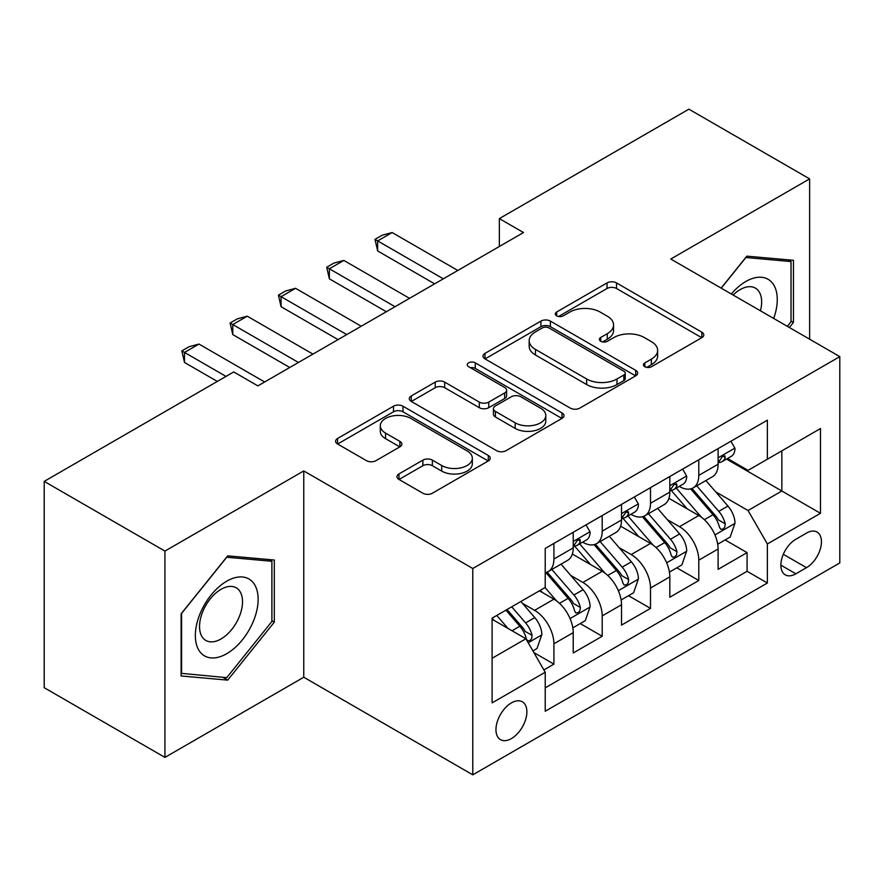 <?xml version="1.0" encoding="UTF-8"?>
<svg xmlns="http://www.w3.org/2000/svg" width="884" height="884" viewBox="0 0 884 884"><rect width="100%" height="100%" fill="white"/><g stroke="black" fill="none" stroke-linecap="round" stroke-linejoin="round"><path stroke-width="1.33" d="M644.834 366.727A4.696 2.707 0 0 0 651.475 366.727L701.841 337.655A6.707 3.867 0 0 0 703.797 334.914A6.707 3.867 0 0 0 701.841 332.185L616.513 282.924A6.707 3.867 0 0 0 607.032 282.924L556.677 311.997A4.696 2.707 0 0 0 555.296 313.908A4.696 2.707 0 0 0 556.677 315.831A4.696 2.707 0 0 0 563.307 315.831L569.826 312.063A21.448 12.387 0 0 1 600.159 312.063L607.275 316.174A21.448 12.387 0 0 1 613.551 324.925A21.448 12.387 0 0 1 607.275 333.688L600.755 337.445A4.696 2.707 0 0 0 599.385 339.368A4.696 2.707 0 0 0 600.755 341.279A4.696 2.707 0 0 0 607.396 341.279L613.905 337.522A21.448 12.387 0 0 1 644.248 337.522L651.353 341.622A21.448 12.387 0 0 1 657.641 350.384A21.448 12.387 0 0 1 651.353 359.136L644.834 362.904A4.696 2.707 0 0 0 643.464 364.816A4.696 2.707 0 0 0 644.834 366.727L644.834 362.904M511.416 738.582A21.857 12.619 120 0 0 525.693 719.322A21.857 12.619 120 0 0 522.345 701.808A21.857 12.619 120 0 0 511.416 702.89A21.857 12.619 120 0 0 497.139 722.151A21.857 12.619 120 0 0 500.488 739.665A21.857 12.619 120 0 0 511.416 738.582M398.949 473.946A6.707 3.867 0 0 0 396.982 476.675A6.707 3.867 0 0 0 398.949 479.415L422.883 493.239A6.707 3.867 0 0 0 432.364 493.239L488.299 460.94A6.707 3.867 0 0 0 490.255 458.21A6.707 3.867 0 0 0 488.299 455.47L402.971 406.209A6.707 3.867 0 0 0 393.49 406.209L337.555 438.497A6.707 3.867 0 0 0 335.6 441.238A6.707 3.867 0 0 0 337.555 443.978L366.473 460.663A6.707 3.867 0 0 0 375.954 460.663L399.888 446.851A6.707 3.867 0 0 0 401.855 444.111A6.707 3.867 0 0 0 399.888 441.37L385.557 433.094A17.934 10.354 0 0 1 380.297 425.779A17.934 10.354 0 0 1 391.369 416.209A17.934 10.354 0 0 1 410.916 418.452L467.083 450.884A17.934 10.354 0 0 1 472.332 458.21A17.934 10.354 0 0 1 461.271 467.769A17.934 10.354 0 0 1 441.724 465.525L432.364 460.122A6.707 3.867 0 0 0 422.883 460.122L398.949 473.946L398.949 479.415M303.764 470.929L164.932 551.086L44.2 481.382L44.2 687.697L164.932 757.4L303.764 677.243L472.785 774.826L472.785 568.511L303.764 470.929L303.764 677.243M809.622 339.191L809.622 178.877L670.779 259.034L839.8 356.617L472.785 568.511M809.622 178.877L688.89 109.174L499.349 218.602L499.349 246.481M44.2 481.382L233.741 371.943L257.885 385.888L523.494 232.547L499.349 218.602M570.302 408.121A6.707 3.867 0 0 0 579.782 408.121L635.718 375.833A6.707 3.867 0 0 0 637.673 373.092A6.707 3.867 0 0 0 635.718 370.363L550.389 321.102A6.707 3.867 0 0 0 540.909 321.102L484.973 353.39A6.707 3.867 0 0 0 483.018 356.13A6.707 3.867 0 0 0 484.973 358.86L570.302 408.121M470.498 367.744A4.696 2.707 0 0 1 475.261 368.407L475.261 362.827L562.003 412.916A6.707 3.867 0 0 1 563.97 415.646A6.707 3.867 0 0 1 562.003 418.386L506.068 450.674A6.707 3.867 0 0 1 496.587 450.674L411.27 401.424L411.27 395.944A6.707 3.867 0 0 0 409.303 398.684A6.707 3.867 0 0 0 411.27 401.424M411.27 395.944L435.204 382.12A6.707 3.867 0 0 1 444.685 382.12L479.294 402.098A6.707 3.867 0 0 0 488.775 402.098L504.653 392.938A6.707 3.867 0 0 0 506.609 390.198A6.707 3.867 0 0 0 504.653 387.457L468.619 366.661A4.696 2.707 0 0 1 467.249 364.749A4.696 2.707 0 0 1 470.144 362.241A4.696 2.707 0 0 1 475.261 362.827M543.892 669.928L553.914 664.138L533.87 652.569M522.477 603.33L534.599 610.336A27.316 15.768 60 0 1 553.914 643.784L573.23 632.635L573.23 652.989L602.203 636.259L580.236 623.574M570.766 575.451L582.888 582.446A27.316 15.768 60 0 1 602.203 615.905L621.518 604.755L621.518 625.11L650.502 608.38L628.524 595.694M619.054 547.572L631.176 554.566A27.316 15.768 60 0 1 650.502 588.026L669.818 576.876L669.818 597.23L698.791 580.501L698.791 560.147A27.316 15.768 -120 0 0 679.476 526.687L667.343 519.693M676.812 567.815L698.791 580.501M573.23 632.635A27.316 15.768 -120 0 0 553.914 599.175L539.428 590.81M621.518 604.755A27.316 15.768 -120 0 0 602.203 571.296L572.346 554.058M669.818 576.876A27.316 15.768 -120 0 0 650.502 543.417L620.634 526.179M806.484 533.096L795.854 539.24A21.172 12.221 120 0 0 782.02 557.892A21.172 12.221 120 0 0 785.268 574.854A21.172 12.221 120 0 0 795.854 573.804L806.484 567.672A21.172 12.221 120 0 0 820.308 549.019A21.172 12.221 120 0 0 817.059 532.058A21.172 12.221 120 0 0 806.484 533.096M472.785 774.826L839.8 562.931L839.8 356.617M492.101 658.282L525.903 638.767L545.218 672.227L545.218 711.255L767.367 583.009L767.367 543.969L748.052 510.521L715.642 491.802M545.218 672.227L492.101 702.89L492.101 618.137L545.218 587.462L545.218 548.434L767.367 420.187L767.367 459.216L820.485 428.552L820.485 513.306L767.367 543.969M582.633 542.157L582.888 542.301A27.316 15.768 60 0 0 596.545 543.649L615.861 532.5A27.316 15.768 -120 0 0 621.518 519.991L621.518 504.377M630.933 514.278L631.176 514.422A27.316 15.768 60 0 0 644.845 515.77L664.16 504.62A27.316 15.768 -120 0 0 669.818 492.112L669.818 476.498M545.218 687.84L747.079 571.296L747.079 552.622L718.106 569.351L718.106 548.997A27.316 15.768 -120 0 0 698.791 515.538L668.923 498.289M679.221 486.388L679.476 486.543A27.316 15.768 -120 0 0 693.133 487.891A27.316 15.768 -120 0 0 698.791 475.382L698.791 459.768M693.133 487.891L712.449 476.741A27.316 15.768 -120 0 0 718.106 464.233L718.106 448.619M553.914 543.417L553.914 559.031A27.316 15.768 60 0 1 548.257 571.539A27.316 15.768 60 0 1 545.218 572.633M548.257 571.539L567.572 560.379A27.316 15.768 -120 0 0 573.23 547.881L573.23 532.267M602.203 515.538L602.203 531.151A27.316 15.768 60 0 1 596.545 543.649M650.502 487.659L650.502 503.272A27.316 15.768 60 0 1 644.845 515.77M650.502 588.026L650.502 608.38M602.203 615.905L602.203 636.259M553.914 643.784L553.914 664.138M525.903 638.767L492.101 619.253M748.052 510.521L781.854 490.996L781.854 450.851L820.485 428.552M726.549 459.072L820.485 513.306M727.51 458.509L748.052 470.365L767.367 459.216M164.932 551.086L164.932 757.4M725.112 539.936L747.079 552.622M747.079 571.296L767.367 583.009M789.379 327.5L793.445 322.439L793.445 260.305L746.836 256.139L721.145 288.107M181.109 675.973L227.707 680.127L274.305 622.159L274.305 560.025L227.707 555.859L181.109 613.839L181.109 675.973M791.025 321.047L793.445 322.439M271.896 620.767L274.305 622.159M222.779 677.288L227.707 680.127M646.712 367.39L651.353 364.716A21.448 12.387 0 0 0 657.641 355.954L657.641 350.384M613.551 324.925L613.551 330.506A21.448 12.387 0 0 1 607.275 339.257L602.634 341.942M701.752 337.71L616.513 288.493A6.707 3.867 0 0 0 607.032 288.493L558.544 316.494M635.629 375.888L550.389 326.671A6.707 3.867 0 0 0 540.909 326.671L485.062 358.915M623.861 375.015A4.696 2.707 0 0 0 625.242 373.092A4.696 2.707 0 0 0 623.861 371.181L548.975 327.942A4.696 2.707 0 0 0 542.334 327.942L535.461 331.909A21.448 12.387 0 0 0 529.173 340.66A21.448 12.387 0 0 0 535.461 349.423L586.656 378.982A21.448 12.387 0 0 0 616.988 378.982L623.861 375.015L623.861 380.584A4.696 2.707 0 0 0 625.242 378.672L625.242 373.092M529.173 340.66L529.173 346.241A21.448 12.387 0 0 0 535.461 355.003L535.461 349.423M623.861 380.584L616.988 384.551A21.448 12.387 0 0 1 586.656 384.551L535.461 355.003M411.358 401.469L435.204 387.7L435.204 382.12M506.609 390.198L506.609 395.778A6.707 3.867 0 0 1 504.653 398.507L488.775 407.679A6.707 3.867 0 0 1 479.294 407.679L444.685 387.7A6.707 3.867 0 0 0 435.204 387.7M475.261 368.407L561.915 418.441M515.195 422.828A17.934 10.354 0 0 0 534.743 425.082A17.934 10.354 0 0 0 545.804 415.513A17.934 10.354 0 0 0 540.555 408.187L520.764 396.761A6.707 3.867 0 0 0 511.284 396.761L495.405 405.933A6.707 3.867 0 0 0 493.438 408.673A6.707 3.867 0 0 0 495.405 411.403L515.195 422.828L515.195 428.409A17.934 10.354 0 0 0 534.743 430.652A17.934 10.354 0 0 0 545.804 421.093L545.804 415.513M493.438 408.673L493.438 414.242A6.707 3.867 0 0 0 495.405 416.983L495.405 411.403M515.195 428.409L495.405 416.983M472.332 458.21L472.332 463.78A17.934 10.354 0 0 1 461.271 473.349A17.934 10.354 0 0 1 441.724 471.106L432.364 465.702A6.707 3.867 0 0 0 422.883 465.702L399.038 479.471M380.297 425.779L380.297 431.348A17.934 10.354 0 0 0 385.557 438.674L385.557 433.094M399.8 446.895L385.557 438.674M488.211 460.995L402.971 411.789A6.707 3.867 0 0 0 393.49 411.789L337.655 444.022M717.697 544.212L730.184 537.008L735.002 523.063A18.1 10.453 -120 0 0 727.963 506.068L705.896 480.52M701.476 517.306L676.26 488.101M687.122 508.797L672.481 491.858A43.371 25.039 -120 0 0 671.144 490.344M690.669 488.874L712.99 514.709A18.1 10.453 60 0 1 719.443 527.184L720.758 529.328L723.2 528.986L724.836 526.997L725.234 523.836A18.1 10.453 -120 0 0 718.78 511.372L696.714 485.824M691.984 488.454L715.963 516.212A9.216 5.326 60 0 1 718.283 519.825L725.234 523.836M730.902 441.238L735.002 448.343A18.1 10.453 60 0 1 731.256 456.354L722.084 461.647A18.1 10.453 -120 0 0 725.234 457.481L724.858 455.868L722.593 456.321L719.443 460.818A18.1 10.453 60 0 1 718.106 463.393M718.714 462.498L718.78 462.498A18.1 10.453 -120 0 0 722.084 461.647M443.326 278.825L377.656 240.912L377.656 250.945L374.993 239.376L382.242 235.188L392.142 232.547L457.813 270.46M434.63 283.841L377.656 250.945M392.142 232.547L377.656 240.912L374.993 239.376M773.688 318.45A44.388 25.625 120 0 0 745.875 281.477A44.388 25.625 120 0 0 731.333 293.996M760.461 310.814A30.387 17.547 120 0 0 755.356 288.107A30.387 17.547 120 0 0 740.162 289.609A30.387 17.547 120 0 0 733.134 295.024M721.245 288.162L745.875 257.52L791.025 261.553L791.025 321.754L787.346 326.329M788.031 259.819L791.025 261.553M253.929 619.872A44.388 25.625 120 0 0 242.437 576.987A44.388 25.625 120 0 0 199.552 615.01A44.388 25.625 120 0 0 211.044 657.895A44.388 25.625 120 0 0 253.929 619.872M239.641 615.805A30.387 17.547 120 0 0 236.216 587.816A30.387 17.547 120 0 0 202.414 612.479A30.387 17.547 120 0 0 205.828 640.458A30.387 17.547 120 0 0 239.641 615.805M181.585 673.608L181.585 613.408L226.746 557.24L271.896 561.274L271.896 621.474L226.746 677.641L181.109 673.332M268.902 559.539L271.896 561.274M669.409 572.092L681.884 564.887L686.713 550.942A18.1 10.453 -120 0 0 679.663 533.947L657.608 508.399M653.177 545.185L627.96 515.991M638.834 536.676L624.192 519.737A43.371 25.039 -120 0 0 622.855 518.223M642.381 516.753L664.702 542.588A18.1 10.453 60 0 1 671.144 555.064L672.47 557.207L674.912 556.865L676.547 554.876L676.945 551.715A18.1 10.453 -120 0 0 670.492 539.251L648.425 513.703M643.696 516.333L667.674 544.102A9.216 5.326 60 0 1 669.995 547.704L676.945 551.715M621.12 599.971L633.596 592.766L638.425 578.821A18.1 10.453 -120 0 0 631.375 561.826L609.308 536.29M604.888 573.064L579.672 543.87M590.545 564.567L575.904 547.616A43.371 25.039 -120 0 0 574.556 546.102M594.092 544.632L616.402 570.478A18.1 10.453 60 0 1 622.855 582.943L624.17 585.086L626.623 584.744L628.259 582.755L628.657 579.595A18.1 10.453 -120 0 0 622.203 567.13L600.137 541.583M595.396 544.212L619.386 571.981A9.216 5.326 60 0 1 621.706 575.583L628.657 579.595M572.821 627.85L585.307 620.645L590.136 606.7A18.1 10.453 -120 0 0 583.086 589.716L561.02 564.169M556.6 600.943L545.052 587.573M542.246 592.446L540.367 590.269M545.793 572.512L568.114 598.357A18.1 10.453 60 0 1 574.567 610.822L575.882 612.966L578.324 612.623L579.97 610.634L580.357 607.474A18.1 10.453 -120 0 0 573.904 595.009L551.848 569.462M547.108 572.092L571.086 599.86A9.216 5.326 60 0 1 573.418 603.463L580.357 607.474M532.908 650.9L537.008 648.524L541.837 634.59A18.1 10.453 -120 0 0 534.798 617.596L520.897 601.507M507.935 628.391L496.753 615.452M493.957 620.325L492.101 618.17M505.935 610.148L519.825 626.237A18.1 10.453 60 0 1 526.278 638.701L527.593 640.845L530.035 640.502L531.671 638.513L532.069 635.353A18.1 10.453 -120 0 0 525.615 622.889L511.726 606.811M507.051 609.507L522.798 627.739A9.216 5.326 60 0 1 525.118 631.342L532.069 635.353M682.614 469.117L686.713 476.222A18.1 10.453 60 0 1 682.967 484.233L673.796 489.526A18.1 10.453 -120 0 0 676.945 485.36L676.558 483.747L674.304 484.2L671.144 488.708A18.1 10.453 60 0 1 669.818 491.283M670.415 490.377L670.492 490.377A18.1 10.453 -120 0 0 673.796 489.526M395.037 306.704L329.356 268.791L329.356 278.825L326.704 267.255L333.953 263.078L343.843 260.426L409.524 298.339M386.341 311.732L329.356 278.825M343.843 260.426L329.356 268.791L326.704 267.255M634.325 496.996L638.425 504.101A18.1 10.453 60 0 1 634.679 512.112L625.496 517.405A18.1 10.453 -120 0 0 628.657 513.239L628.27 511.637L626.005 512.079L622.855 516.587A18.1 10.453 60 0 1 621.518 519.162M622.126 518.256L622.203 518.256A18.1 10.453 -120 0 0 625.496 517.405M346.749 334.583L281.068 296.67L281.068 306.704L278.416 295.134L285.654 290.958L295.554 288.306L361.236 326.229M338.053 339.611L281.068 306.704M295.554 288.306L281.068 296.67L278.416 295.134M586.026 524.875L590.136 531.98A18.1 10.453 60 0 1 586.39 539.991L577.208 545.284A18.1 10.453 -120 0 0 580.357 541.118L579.981 539.516L577.716 539.969L574.567 544.467A18.1 10.453 60 0 1 573.23 547.041M573.838 546.135L573.904 546.135A18.1 10.453 -120 0 0 577.208 545.284M298.449 362.473L232.779 324.55L232.779 334.594L230.116 323.014L237.365 318.837L247.266 316.185L312.936 354.108M289.764 367.49L232.779 334.594M247.266 316.185L232.779 324.55L230.116 323.014M226.017 376.407L184.491 352.429L184.491 362.473L181.828 350.904L189.077 346.716L198.977 344.064L264.647 381.987M217.32 381.424L184.491 362.473M198.977 344.064L184.491 352.429L181.828 350.904M534.599 610.336L553.914 599.175M582.888 582.446L602.203 571.296M631.176 554.566L650.502 543.417M679.476 526.687L698.791 515.538M698.791 475.382L718.106 464.233M553.914 559.031L573.23 547.881M602.203 531.151L621.518 519.991M650.502 503.272L669.818 492.112M698.791 560.147L718.106 548.997M783.323 554.301L806.484 567.672M780.881 565.163L795.854 573.804M651.353 364.716L651.353 359.136M600.755 341.279L600.755 337.445M607.275 339.257L607.275 333.688M556.677 315.831L556.677 311.997M607.032 288.493L607.032 282.924M616.513 288.493L616.513 282.924M701.841 337.655L701.841 332.185M484.973 358.86L484.973 353.39M540.909 326.671L540.909 321.102M550.389 326.671L550.389 321.102M635.718 375.833L635.718 370.363M586.656 384.551L586.656 378.982M616.988 384.551L616.988 378.982M444.685 387.7L444.685 382.12M479.294 407.679L479.294 402.098M488.775 407.679L488.775 402.098M504.653 398.507L504.653 392.938M562.003 418.386L562.003 412.916M422.883 465.702L422.883 460.122M432.364 465.702L432.364 460.122M441.724 471.106L441.724 465.525M399.888 446.851L399.888 441.37M337.555 443.978L337.555 438.497M393.49 411.789L393.49 406.209M402.971 411.789L402.971 406.209M488.299 460.94L488.299 455.47M714.935 534.931L734.891 523.416M718.78 511.372L727.963 506.068M704.36 519.693L712.99 514.709M734.891 448.133L718.106 457.824M722.902 456.133L725.234 457.481M666.646 562.81L686.592 551.296M670.492 539.251L679.663 533.947M656.061 547.572L664.702 542.588M618.358 590.689L638.303 579.175M622.203 567.13L631.375 561.826M607.772 575.462L616.402 570.478M570.069 618.568L590.015 607.054M573.904 595.009L583.086 589.716M559.484 603.341L568.114 598.357M528.201 642.745L541.726 634.933M525.615 622.889L534.798 617.596M512.013 630.745L519.825 626.237M686.592 476.012L669.818 485.703M674.602 484.012L676.945 485.36M638.303 503.891L621.518 513.582M626.314 511.891L628.657 513.239M590.015 531.77L573.23 541.461M578.025 539.77L580.357 541.118"/></g></svg>
